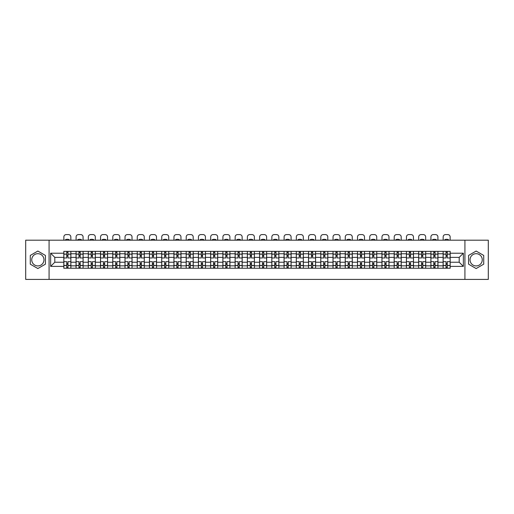 <?xml version="1.0" encoding="UTF-8"?>
<svg xmlns="http://www.w3.org/2000/svg" width="514" height="514" viewBox="0 0 514 514"><rect width="100%" height="100%" fill="white"/><g stroke="black" fill="none" stroke-linecap="round" stroke-linejoin="round"><path stroke-width="0.77" d="M37.856 265.924A6.117 6.117 0 0 1 31.739 259.801A6.117 6.117 0 0 1 37.856 253.685A6.117 6.117 0 0 1 43.973 259.801A6.117 6.117 0 0 1 37.856 265.924M476.144 265.924A6.117 6.117 0 0 1 470.027 259.801A6.117 6.117 0 0 1 476.144 253.685A6.117 6.117 0 0 1 482.26 259.801A6.117 6.117 0 0 1 476.144 265.924M464.926 279.41L488.3 279.41L488.3 240.199L25.7 240.199L25.7 279.41L464.926 279.41L464.926 240.199M76.053 268.237L76.053 253.762L70.881 253.762L70.881 268.237M70.881 253.762L70.881 251.372M76.053 253.762L76.053 251.372M83.114 251.372L83.114 268.237M88.292 268.237L88.292 251.372M95.347 251.372L95.347 268.237M100.526 268.237L100.526 251.372M107.587 251.372L107.587 268.237M112.759 268.237L112.759 251.372M119.82 251.372L119.82 268.237M124.998 268.237L124.998 251.372M132.053 251.372L132.053 268.237M137.232 268.237L137.232 251.372M144.293 251.372L144.293 268.237M149.465 268.237L149.465 251.372M156.526 251.372L156.526 268.237M161.704 268.237L161.704 251.372M168.765 251.372L168.765 268.237M173.938 268.237L173.938 251.372M180.999 251.372L180.999 268.237M186.177 268.237L186.177 251.372M193.232 251.372L193.232 268.237M198.41 268.237L198.41 251.372M205.471 251.372L205.471 268.237M210.644 268.237L210.644 251.372M217.705 251.372L217.705 268.237M222.883 268.237L222.883 251.372M229.938 251.372L229.938 268.237M235.116 268.237L235.116 251.372M242.178 251.372L242.178 268.237M247.35 268.237L247.35 251.372M254.411 251.372L254.411 268.237M259.589 268.237L259.589 251.372M266.65 251.372L266.65 268.237M271.822 268.237L271.822 251.372M278.884 251.372L278.884 268.237M284.062 268.237L284.062 251.372M291.117 251.372L291.117 268.237M296.295 268.237L296.295 251.372M303.356 251.372L303.356 268.237M308.528 268.237L308.528 251.372M315.59 251.372L315.59 268.237M320.768 268.237L320.768 251.372M327.823 251.372L327.823 268.237M333.001 268.237L333.001 251.372M340.062 251.372L340.062 268.237M345.235 268.237L345.235 251.372M352.296 251.372L352.296 268.237M357.474 268.237L357.474 251.372M364.535 251.372L364.535 268.237M369.707 268.237L369.707 251.372M376.768 251.372L376.768 268.237M381.947 268.237L381.947 251.372M389.002 251.372L389.002 268.237M394.18 268.237L394.18 251.372M401.241 251.372L401.241 268.237M406.413 268.237L406.413 251.372M413.474 251.372L413.474 268.237M418.653 268.237L418.653 251.372M425.708 251.372L425.708 268.237M430.886 268.237L430.886 251.372M437.947 251.372L437.947 268.237M443.119 268.237L443.119 251.372M443.119 262.236L437.947 262.236M430.886 262.236L425.708 262.236M418.653 262.236L413.474 262.236M406.413 262.236L401.241 262.236M394.18 262.236L389.002 262.236M381.947 262.236L376.768 262.236M369.707 262.236L364.535 262.236M357.474 262.236L352.296 262.236M345.235 262.236L340.062 262.236M333.001 262.236L327.823 262.236M320.768 262.236L315.59 262.236M308.528 262.236L303.356 262.236M296.295 262.236L291.117 262.236M284.062 262.236L278.884 262.236M271.822 262.236L266.65 262.236M259.589 262.236L254.411 262.236M247.35 262.236L242.178 262.236M235.116 262.236L229.938 262.236M222.883 262.236L217.705 262.236M210.644 262.236L205.471 262.236M198.41 262.236L193.232 262.236M186.177 262.236L180.999 262.236M173.938 262.236L168.765 262.236M161.704 262.236L156.526 262.236M149.465 262.236L144.293 262.236M137.232 262.236L132.053 262.236M124.998 262.236L119.82 262.236M112.759 262.236L107.587 262.236M100.526 262.236L95.347 262.236M88.292 262.236L83.114 262.236M76.053 262.236L70.881 262.236M443.119 257.373L437.947 257.373M430.886 257.373L425.708 257.373M418.653 257.373L413.474 257.373M406.413 257.373L401.241 257.373M394.18 257.373L389.002 257.373M381.947 257.373L376.768 257.373M369.707 257.373L364.535 257.373M357.474 257.373L352.296 257.373M345.235 257.373L340.062 257.373M333.001 257.373L327.823 257.373M320.768 257.373L315.59 257.373M308.528 257.373L303.356 257.373M296.295 257.373L291.117 257.373M284.062 257.373L278.884 257.373M271.822 257.373L266.65 257.373M259.589 257.373L254.411 257.373M247.35 257.373L242.178 257.373M235.116 257.373L229.938 257.373M222.883 257.373L217.705 257.373M210.644 257.373L205.471 257.373M198.41 257.373L193.232 257.373M186.177 257.373L180.999 257.373M173.938 257.373L168.765 257.373M161.704 257.373L156.526 257.373M149.465 257.373L144.293 257.373M137.232 257.373L132.053 257.373M124.998 257.373L119.82 257.373M112.759 257.373L107.587 257.373M100.526 257.373L95.347 257.373M88.292 257.373L83.114 257.373M76.053 257.373L70.881 257.373M54.799 262.236L63.82 262.236L63.82 257.373L54.799 257.373L54.799 262.236L50.642 266.393L50.642 253.216L63.82 253.216L63.82 257.373M450.18 257.373L450.18 262.236L459.201 262.236L459.201 257.373L450.18 257.373L450.18 251.372L63.82 251.372L63.82 253.216M450.18 253.216L463.358 253.216L463.358 266.393L450.18 266.393L450.18 262.236M63.82 262.236L63.82 268.237L450.18 268.237L450.18 266.393M63.82 266.393L50.642 266.393M49.074 279.41L49.074 240.199M45.425 255.432L37.856 251.063L30.287 255.432L30.287 264.177L37.856 268.546L45.425 264.177L45.425 255.432M483.713 255.432L476.144 251.063L468.575 255.432L468.575 264.177L476.144 268.546L483.713 264.177L483.713 255.432M67.976 267.062L66.724 267.062M66.724 252.547L67.976 252.547M80.21 267.062L78.957 267.062M78.957 252.547L80.21 252.547M92.449 267.062L91.19 267.062M91.19 252.547L92.449 252.547M104.683 267.062L103.43 267.062M103.43 252.547L104.683 252.547M116.916 267.062L115.663 267.062M115.663 252.547L116.916 252.547M129.155 267.062L127.896 267.062M127.896 252.547L129.155 252.547M141.389 267.062L140.136 267.062M140.136 252.547L141.389 252.547M153.622 267.062L152.369 267.062M152.369 252.547L153.622 252.547M165.861 267.062L164.608 267.062M164.608 252.547L165.861 252.547M178.095 267.062L176.842 267.062M176.842 252.547L178.095 252.547M190.334 267.062L189.075 267.062M189.075 252.547L190.334 252.547M202.567 267.062L201.315 267.062M201.315 252.547L202.567 252.547M214.801 267.062L213.548 267.062M213.548 252.547L214.801 252.547M227.04 267.062L225.781 267.062M225.781 252.547L227.04 252.547M239.273 267.062L238.021 267.062M238.021 252.547L239.273 252.547M251.507 267.062L250.254 267.062M250.254 252.547L251.507 252.547M263.746 267.062L262.493 267.062M262.493 252.547L263.746 252.547M275.979 267.062L274.727 267.062M274.727 252.547L275.979 252.547M288.219 267.062L286.96 267.062M286.96 252.547L288.219 252.547M300.452 267.062L299.199 267.062M299.199 252.547L300.452 252.547M312.685 267.062L311.433 267.062M311.433 252.547L312.685 252.547M324.925 267.062L323.666 267.062M323.666 252.547L324.925 252.547M337.158 267.062L335.905 267.062M335.905 252.547L337.158 252.547M349.391 267.062L348.139 267.062M348.139 252.547L349.391 252.547M361.631 267.062L360.378 267.062M360.378 252.547L361.631 252.547M373.864 267.062L372.611 267.062M372.611 252.547L373.864 252.547M386.104 267.062L384.845 267.062M384.845 252.547L386.104 252.547M398.337 267.062L397.084 267.062M397.084 252.547L398.337 252.547M410.57 267.062L409.317 267.062M409.317 252.547L410.57 252.547M422.81 267.062L421.551 267.062M421.551 252.547L422.81 252.547M435.043 267.062L433.79 267.062M433.79 252.547L435.043 252.547M447.276 267.062L446.024 267.062M446.024 252.547L447.276 252.547M50.642 253.216L54.799 257.373M459.201 262.236L463.358 266.393M459.201 257.373L463.358 253.216M70.836 268.237L70.836 257.964L67.976 257.964L67.976 251.372M66.724 251.372L66.724 257.964L63.858 257.964L63.858 251.372M70.836 257.964L70.836 251.372M63.858 268.237L63.858 261.645L66.724 261.645L66.724 268.237M67.976 268.237L67.976 261.645L70.836 261.645M66.724 256.235L67.976 256.235M63.858 261.645L63.858 257.964M67.976 263.374L66.724 263.374M67.976 267.216L66.724 267.216M66.724 264.395L67.976 264.395M67.976 255.214L66.724 255.214M66.724 252.393L67.976 252.393M70.836 240.199L70.836 236.941A2.352 2.352 0 0 0 68.484 234.59L66.21 234.59A2.352 2.352 0 0 0 63.858 236.941L63.858 240.199M65.541 240.199L65.541 239.64A4.864 4.864 0 0 1 69.152 239.64L69.152 240.199M83.075 268.237L83.075 257.964L80.21 257.964L80.21 251.372M78.957 251.372L78.957 257.964L76.091 257.964L76.091 251.372M83.075 257.964L83.075 251.372M76.091 268.237L76.091 261.645L78.957 261.645L78.957 268.237M80.21 268.237L80.21 261.645L83.075 261.645M78.957 256.235L80.21 256.235M76.091 261.645L76.091 257.964M80.21 263.374L78.957 263.374M80.21 267.216L78.957 267.216M78.957 264.395L80.21 264.395M80.21 255.214L78.957 255.214M78.957 252.393L80.21 252.393M83.075 240.199L83.075 236.941A2.352 2.352 -3.9 0 0 80.724 234.59L78.449 234.59A2.352 2.352 -3.9 0 0 76.091 236.941L76.091 240.199M77.781 240.199L77.781 239.64A4.864 4.864 -3.9 0 1 81.385 239.64L81.385 240.199M95.308 268.237L95.308 257.964L92.449 257.964L92.449 251.372M91.19 251.372L91.19 257.964L88.331 257.964L88.331 251.372M95.308 257.964L95.308 251.372M88.331 268.237L88.331 261.645L91.19 261.645L91.19 268.237M92.449 268.237L92.449 261.645L95.308 261.645M91.19 256.235L92.449 256.235M88.331 261.645L88.331 257.964M92.449 263.374L91.19 263.374M92.449 267.216L91.19 267.216M91.19 264.395L92.449 264.395M92.449 255.214L91.19 255.214M91.19 252.393L92.449 252.393M95.308 240.199L95.308 236.941A2.352 2.352 -3.9 0 0 92.957 234.59L90.682 234.59A2.352 2.352 -3.9 0 0 88.331 236.941L88.331 240.199M90.014 240.199L90.014 239.64A4.864 4.864 -3.9 0 1 93.625 239.64L93.625 240.199M107.548 268.237L107.548 257.964L104.683 257.964L104.683 251.372M103.43 251.372L103.43 257.964L100.564 257.964L100.564 251.372M107.548 257.964L107.548 251.372M100.564 268.237L100.564 261.645L103.43 261.645L103.43 268.237M104.683 268.237L104.683 261.645L107.548 261.645M103.43 256.235L104.683 256.235M100.564 261.645L100.564 257.964M104.683 263.374L103.43 263.374M104.683 267.216L103.43 267.216M103.43 264.395L104.683 264.395M104.683 255.214L103.43 255.214M103.43 252.393L104.683 252.393M107.548 240.199L107.548 236.941A2.352 2.352 -3.9 0 0 105.19 234.59L102.916 234.59A2.352 2.352 -3.9 0 0 100.564 236.941L100.564 240.199M102.254 240.199L102.254 239.64A4.864 4.864 -3.9 0 1 105.858 239.64L105.858 240.199M119.781 268.237L119.781 257.964L116.916 257.964L116.916 251.372M115.663 251.372L115.663 257.964L112.797 257.964L112.797 251.372M119.781 257.964L119.781 251.372M112.797 268.237L112.797 261.645L115.663 261.645L115.663 268.237M116.916 268.237L116.916 261.645L119.781 261.645M115.663 256.235L116.916 256.235M112.797 261.645L112.797 257.964M116.916 263.374L115.663 263.374M116.916 267.216L115.663 267.216M115.663 264.395L116.916 264.395M116.916 255.214L115.663 255.214M115.663 252.393L116.916 252.393M119.781 240.199L119.781 236.941A2.352 2.352 -3.9 0 0 117.43 234.59L115.155 234.59A2.352 2.352 -3.9 0 0 112.797 236.941L112.797 240.199M114.487 240.199L114.487 239.64A4.864 4.864 -3.9 0 1 118.091 239.64L118.091 240.199M132.014 268.237L132.014 257.964L129.155 257.964L129.155 251.372M127.896 251.372L127.896 257.964L125.037 257.964L125.037 251.372M132.014 257.964L132.014 251.372M125.037 268.237L125.037 261.645L127.896 261.645L127.896 268.237M129.155 268.237L129.155 261.645L132.014 261.645M127.896 256.235L129.155 256.235M125.037 261.645L125.037 257.964M129.155 263.374L127.896 263.374M129.155 267.216L127.896 267.216M127.896 264.395L129.155 264.395M129.155 255.214L127.896 255.214M127.896 252.393L129.155 252.393M132.014 240.199L132.014 236.941A2.352 2.352 -3.9 0 0 129.663 234.59L127.388 234.59A2.352 2.352 -3.9 0 0 125.037 236.941L125.037 240.199M126.72 240.199L126.72 239.64A4.864 4.864 -3.9 0 1 130.331 239.64L130.331 240.199M144.254 268.237L144.254 257.964L141.389 257.964L141.389 251.372M140.136 251.372L140.136 257.964L137.27 257.964L137.27 251.372M144.254 257.964L144.254 251.372M137.27 268.237L137.27 261.645L140.136 261.645L140.136 268.237M141.389 268.237L141.389 261.645L144.254 261.645M140.136 256.235L141.389 256.235M137.27 261.645L137.27 257.964M141.389 263.374L140.136 263.374M141.389 267.216L140.136 267.216M140.136 264.395L141.389 264.395M141.389 255.214L140.136 255.214M140.136 252.393L141.389 252.393M144.254 240.199L144.254 236.941A2.352 2.352 -3.9 0 0 141.896 234.59L139.622 234.59A2.352 2.352 -3.9 0 0 137.27 236.941L137.27 240.199M138.96 240.199L138.96 239.64A4.864 4.864 -3.9 0 1 142.564 239.64L142.564 240.199M156.487 268.237L156.487 257.964L153.622 257.964L153.622 251.372M152.369 251.372L152.369 257.964L149.51 257.964L149.51 251.372M156.487 257.964L156.487 251.372M149.51 268.237L149.51 261.645L152.369 261.645L152.369 268.237M153.622 268.237L153.622 261.645L156.487 261.645M152.369 256.235L153.622 256.235M149.51 261.645L149.51 257.964M153.622 263.374L152.369 263.374M153.622 267.216L152.369 267.216M152.369 264.395L153.622 264.395M153.622 255.214L152.369 255.214M152.369 252.393L153.622 252.393M156.487 240.199L156.487 236.941A2.352 2.352 -3.9 0 0 154.136 234.59L151.861 234.59A2.352 2.352 -3.9 0 0 149.51 236.941L149.51 240.199M151.193 240.199L151.193 239.64A4.864 4.864 -3.9 0 1 154.804 239.64L154.804 240.199M168.721 268.237L168.721 257.964L165.861 257.964L165.861 251.372M164.608 251.372L164.608 257.964L161.743 257.964L161.743 251.372M168.721 257.964L168.721 251.372M161.743 268.237L161.743 261.645L164.608 261.645L164.608 268.237M165.861 268.237L165.861 261.645L168.721 261.645M164.608 256.235L165.861 256.235M161.743 261.645L161.743 257.964M165.861 263.374L164.608 263.374M165.861 267.216L164.608 267.216M164.608 264.395L165.861 264.395M165.861 255.214L164.608 255.214M164.608 252.393L165.861 252.393M168.721 240.199L168.721 236.941A2.352 2.352 -3.9 0 0 166.369 234.59L164.094 234.59A2.352 2.352 -3.9 0 0 161.743 236.941L161.743 240.199M163.426 240.199L163.426 239.64A4.864 4.864 -3.9 0 1 167.037 239.64L167.037 240.199M180.96 268.237L180.96 257.964L178.095 257.964L178.095 251.372M176.842 251.372L176.842 257.964L173.976 257.964L173.976 251.372M180.96 257.964L180.96 251.372M173.976 268.237L173.976 261.645L176.842 261.645L176.842 268.237M178.095 268.237L178.095 261.645L180.96 261.645M176.842 256.235L178.095 256.235M173.976 261.645L173.976 257.964M178.095 263.374L176.842 263.374M178.095 267.216L176.842 267.216M176.842 264.395L178.095 264.395M178.095 255.214L176.842 255.214M176.842 252.393L178.095 252.393M180.96 240.199L180.96 236.941A2.352 2.352 -3.9 0 0 178.609 234.59L176.334 234.59A2.352 2.352 -3.9 0 0 173.976 236.941L173.976 240.199M175.666 240.199L175.666 239.64A4.864 4.864 -3.9 0 1 179.27 239.64L179.27 240.199M193.193 268.237L193.193 257.964L190.334 257.964L190.334 251.372M189.075 251.372L189.075 257.964L186.216 257.964L186.216 251.372M193.193 257.964L193.193 251.372M186.216 268.237L186.216 261.645L189.075 261.645L189.075 268.237M190.334 268.237L190.334 261.645L193.193 261.645M189.075 256.235L190.334 256.235M186.216 261.645L186.216 257.964M190.334 263.374L189.075 263.374M190.334 267.216L189.075 267.216M189.075 264.395L190.334 264.395M190.334 255.214L189.075 255.214M189.075 252.393L190.334 252.393M193.193 240.199L193.193 236.941A2.352 2.352 -3.9 0 0 190.842 234.59L188.567 234.59A2.352 2.352 -3.9 0 0 186.216 236.941L186.216 240.199M187.899 240.199L187.899 239.64A4.864 4.864 -3.9 0 1 191.51 239.64L191.51 240.199M205.433 268.237L205.433 257.964L202.567 257.964L202.567 251.372M201.315 251.372L201.315 257.964L198.449 257.964L198.449 251.372M205.433 257.964L205.433 251.372M198.449 268.237L198.449 261.645L201.315 261.645L201.315 268.237M202.567 268.237L202.567 261.645L205.433 261.645M201.315 256.235L202.567 256.235M198.449 261.645L198.449 257.964M202.567 263.374L201.315 263.374M202.567 267.216L201.315 267.216M201.315 264.395L202.567 264.395M202.567 255.214L201.315 255.214M201.315 252.393L202.567 252.393M205.433 240.199L205.433 236.941A2.352 2.352 -3.9 0 0 203.075 234.59L200.801 234.59A2.352 2.352 -3.9 0 0 198.449 236.941L198.449 240.199M200.139 240.199L200.139 239.64A4.864 4.864 -3.9 0 1 203.743 239.64L203.743 240.199M217.666 268.237L217.666 257.964L214.801 257.964L214.801 251.372M213.548 251.372L213.548 257.964L210.682 257.964L210.682 251.372M217.666 257.964L217.666 251.372M210.682 268.237L210.682 261.645L213.548 261.645L213.548 268.237M214.801 268.237L214.801 261.645L217.666 261.645M213.548 256.235L214.801 256.235M210.682 261.645L210.682 257.964M214.801 263.374L213.548 263.374M214.801 267.216L213.548 267.216M213.548 264.395L214.801 264.395M214.801 255.214L213.548 255.214M213.548 252.393L214.801 252.393M217.666 240.199L217.666 236.941A2.352 2.352 -3.9 0 0 215.315 234.59L213.04 234.59A2.352 2.352 -3.9 0 0 210.682 236.941L210.682 240.199M212.372 240.199L212.372 239.64A4.864 4.864 -3.9 0 1 215.976 239.64L215.976 240.199M229.899 268.237L229.899 257.964L227.04 257.964L227.04 251.372M225.781 251.372L225.781 257.964L222.922 257.964L222.922 251.372M229.899 257.964L229.899 251.372M222.922 268.237L222.922 261.645L225.781 261.645L225.781 268.237M227.04 268.237L227.04 261.645L229.899 261.645M225.781 256.235L227.04 256.235M222.922 261.645L222.922 257.964M227.04 263.374L225.781 263.374M227.04 267.216L225.781 267.216M225.781 264.395L227.04 264.395M227.04 255.214L225.781 255.214M225.781 252.393L227.04 252.393M229.899 240.199L229.899 236.941A2.352 2.352 -3.9 0 0 227.548 234.59L225.273 234.59A2.352 2.352 -3.9 0 0 222.922 236.941L222.922 240.199M224.605 240.199L224.605 239.64A4.864 4.864 -3.9 0 1 228.216 239.64L228.216 240.199M242.139 268.237L242.139 257.964L239.273 257.964L239.273 251.372M238.021 251.372L238.021 257.964L235.155 257.964L235.155 251.372M242.139 257.964L242.139 251.372M235.155 268.237L235.155 261.645L238.021 261.645L238.021 268.237M239.273 268.237L239.273 261.645L242.139 261.645M238.021 256.235L239.273 256.235M235.155 261.645L235.155 257.964M239.273 263.374L238.021 263.374M239.273 267.216L238.021 267.216M238.021 264.395L239.273 264.395M239.273 255.214L238.021 255.214M238.021 252.393L239.273 252.393M242.139 240.199L242.139 236.941A2.352 2.352 -3.9 0 0 239.781 234.59L237.507 234.59A2.352 2.352 -3.9 0 0 235.155 236.941L235.155 240.199M236.845 240.199L236.845 239.64A4.864 4.864 -3.9 0 1 240.449 239.64L240.449 240.199M254.372 268.237L254.372 257.964L251.507 257.964L251.507 251.372M250.254 251.372L250.254 257.964L247.395 257.964L247.395 251.372M254.372 257.964L254.372 251.372M247.395 268.237L247.395 261.645L250.254 261.645L250.254 268.237M251.507 268.237L251.507 261.645L254.372 261.645M250.254 256.235L251.507 256.235M247.395 261.645L247.395 257.964M251.507 263.374L250.254 263.374M251.507 267.216L250.254 267.216M250.254 264.395L251.507 264.395M251.507 255.214L250.254 255.214M250.254 252.393L251.507 252.393M254.372 240.199L254.372 236.941A2.352 2.352 -3.9 0 0 252.021 234.59L249.746 234.59A2.352 2.352 -3.9 0 0 247.395 236.941L247.395 240.199M249.078 240.199L249.078 239.64A4.864 4.864 -3.9 0 1 252.689 239.64L252.689 240.199M266.605 268.237L266.605 257.964L263.746 257.964L263.746 251.372M262.493 251.372L262.493 257.964L259.628 257.964L259.628 251.372M266.605 257.964L266.605 251.372M259.628 268.237L259.628 261.645L262.493 261.645L262.493 268.237M263.746 268.237L263.746 261.645L266.605 261.645M262.493 256.235L263.746 256.235M259.628 261.645L259.628 257.964M263.746 263.374L262.493 263.374M263.746 267.216L262.493 267.216M262.493 264.395L263.746 264.395M263.746 255.214L262.493 255.214M262.493 252.393L263.746 252.393M266.605 240.199L266.605 236.941A2.352 2.352 -3.9 0 0 264.254 234.59L261.979 234.59A2.352 2.352 -3.9 0 0 259.628 236.941L259.628 240.199M261.311 240.199L261.311 239.64A4.864 4.864 -3.9 0 1 264.922 239.64L264.922 240.199M278.845 268.237L278.845 257.964L275.979 257.964L275.979 251.372M274.727 251.372L274.727 257.964L271.861 257.964L271.861 251.372M278.845 257.964L278.845 251.372M271.861 268.237L271.861 261.645L274.727 261.645L274.727 268.237M275.979 268.237L275.979 261.645L278.845 261.645M274.727 256.235L275.979 256.235M271.861 261.645L271.861 257.964M275.979 263.374L274.727 263.374M275.979 267.216L274.727 267.216M274.727 264.395L275.979 264.395M275.979 255.214L274.727 255.214M274.727 252.393L275.979 252.393M278.845 240.199L278.845 236.941A2.352 2.352 -3.9 0 0 276.493 234.59L274.219 234.59A2.352 2.352 -3.9 0 0 271.861 236.941L271.861 240.199M273.551 240.199L273.551 239.64A4.864 4.864 -3.9 0 1 277.155 239.64L277.155 240.199M291.078 268.237L291.078 257.964L288.219 257.964L288.219 251.372M286.96 251.372L286.96 257.964L284.101 257.964L284.101 251.372M291.078 257.964L291.078 251.372M284.101 268.237L284.101 261.645L286.96 261.645L286.96 268.237M288.219 268.237L288.219 261.645L291.078 261.645M286.96 256.235L288.219 256.235M284.101 261.645L284.101 257.964M288.219 263.374L286.96 263.374M288.219 267.216L286.96 267.216M286.96 264.395L288.219 264.395M288.219 255.214L286.96 255.214M286.96 252.393L288.219 252.393M291.078 240.199L291.078 236.941A2.352 2.352 -3.9 0 0 288.727 234.59L286.452 234.59A2.352 2.352 -3.9 0 0 284.101 236.941L284.101 240.199M285.784 240.199L285.784 239.64A4.864 4.864 -3.9 0 1 289.395 239.64L289.395 240.199M303.318 268.237L303.318 257.964L300.452 257.964L300.452 251.372M299.199 251.372L299.199 257.964L296.334 257.964L296.334 251.372M303.318 257.964L303.318 251.372M296.334 268.237L296.334 261.645L299.199 261.645L299.199 268.237M300.452 268.237L300.452 261.645L303.318 261.645M299.199 256.235L300.452 256.235M296.334 261.645L296.334 257.964M300.452 263.374L299.199 263.374M300.452 267.216L299.199 267.216M299.199 264.395L300.452 264.395M300.452 255.214L299.199 255.214M299.199 252.393L300.452 252.393M303.318 240.199L303.318 236.941A2.352 2.352 -3.9 0 0 300.96 234.59L298.685 234.59A2.352 2.352 -3.9 0 0 296.334 236.941L296.334 240.199M298.024 240.199L298.024 239.64A4.864 4.864 -3.9 0 1 301.628 239.64L301.628 240.199M315.551 268.237L315.551 257.964L312.685 257.964L312.685 251.372M311.433 251.372L311.433 257.964L308.567 257.964L308.567 251.372M315.551 257.964L315.551 251.372M308.567 268.237L308.567 261.645L311.433 261.645L311.433 268.237M312.685 268.237L312.685 261.645L315.551 261.645M311.433 256.235L312.685 256.235M308.567 261.645L308.567 257.964M312.685 263.374L311.433 263.374M312.685 267.216L311.433 267.216M311.433 264.395L312.685 264.395M312.685 255.214L311.433 255.214M311.433 252.393L312.685 252.393M315.551 240.199L315.551 236.941A2.352 2.352 -3.9 0 0 313.199 234.59L310.925 234.59A2.352 2.352 -3.9 0 0 308.567 236.941L308.567 240.199M310.257 240.199L310.257 239.64A4.864 4.864 -3.9 0 1 313.861 239.64L313.861 240.199M327.784 268.237L327.784 257.964L324.925 257.964L324.925 251.372M323.666 251.372L323.666 257.964L320.807 257.964L320.807 251.372M327.784 257.964L327.784 251.372M320.807 268.237L320.807 261.645L323.666 261.645L323.666 268.237M324.925 268.237L324.925 261.645L327.784 261.645M323.666 256.235L324.925 256.235M320.807 261.645L320.807 257.964M324.925 263.374L323.666 263.374M324.925 267.216L323.666 267.216M323.666 264.395L324.925 264.395M324.925 255.214L323.666 255.214M323.666 252.393L324.925 252.393M327.784 240.199L327.784 236.941A2.352 2.352 -3.9 0 0 325.433 234.59L323.158 234.59A2.352 2.352 -3.9 0 0 320.807 236.941L320.807 240.199M322.49 240.199L322.49 239.64A4.864 4.864 -3.9 0 1 326.101 239.64L326.101 240.199M340.024 268.237L340.024 257.964L337.158 257.964L337.158 251.372M335.905 251.372L335.905 257.964L333.04 257.964L333.04 251.372M340.024 257.964L340.024 251.372M333.04 268.237L333.04 261.645L335.905 261.645L335.905 268.237M337.158 268.237L337.158 261.645L340.024 261.645M335.905 256.235L337.158 256.235M333.04 261.645L333.04 257.964M337.158 263.374L335.905 263.374M337.158 267.216L335.905 267.216M335.905 264.395L337.158 264.395M337.158 255.214L335.905 255.214M335.905 252.393L337.158 252.393M340.024 240.199L340.024 236.941A2.352 2.352 -3.9 0 0 337.666 234.59L335.391 234.59A2.352 2.352 -3.9 0 0 333.04 236.941L333.04 240.199M334.73 240.199L334.73 239.64A4.864 4.864 -3.9 0 1 338.334 239.64L338.334 240.199M352.257 268.237L352.257 257.964L349.391 257.964L349.391 251.372M348.139 251.372L348.139 257.964L345.279 257.964L345.279 251.372M352.257 257.964L352.257 251.372M345.279 268.237L345.279 261.645L348.139 261.645L348.139 268.237M349.391 268.237L349.391 261.645L352.257 261.645M348.139 256.235L349.391 256.235M345.279 261.645L345.279 257.964M349.391 263.374L348.139 263.374M349.391 267.216L348.139 267.216M348.139 264.395L349.391 264.395M349.391 255.214L348.139 255.214M348.139 252.393L349.391 252.393M352.257 240.199L352.257 236.941A2.352 2.352 -3.9 0 0 349.906 234.59L347.631 234.59A2.352 2.352 -3.9 0 0 345.279 236.941L345.279 240.199M346.963 240.199L346.963 239.64A4.864 4.864 -3.9 0 1 350.574 239.64L350.574 240.199M364.49 268.237L364.49 257.964L361.631 257.964L361.631 251.372M360.378 251.372L360.378 257.964L357.513 257.964L357.513 251.372M364.49 257.964L364.49 251.372M357.513 268.237L357.513 261.645L360.378 261.645L360.378 268.237M361.631 268.237L361.631 261.645L364.49 261.645M360.378 256.235L361.631 256.235M357.513 261.645L357.513 257.964M361.631 263.374L360.378 263.374M361.631 267.216L360.378 267.216M360.378 264.395L361.631 264.395M361.631 255.214L360.378 255.214M360.378 252.393L361.631 252.393M364.49 240.199L364.49 236.941A2.352 2.352 -3.9 0 0 362.139 234.59L359.864 234.59A2.352 2.352 -3.9 0 0 357.513 236.941L357.513 240.199M359.196 240.199L359.196 239.64A4.864 4.864 -3.9 0 1 362.807 239.64L362.807 240.199M376.73 268.237L376.73 257.964L373.864 257.964L373.864 251.372M372.611 251.372L372.611 257.964L369.746 257.964L369.746 251.372M376.73 257.964L376.73 251.372M369.746 268.237L369.746 261.645L372.611 261.645L372.611 268.237M373.864 268.237L373.864 261.645L376.73 261.645M372.611 256.235L373.864 256.235M369.746 261.645L369.746 257.964M373.864 263.374L372.611 263.374M373.864 267.216L372.611 267.216M372.611 264.395L373.864 264.395M373.864 255.214L372.611 255.214M372.611 252.393L373.864 252.393M376.73 240.199L376.73 236.941A2.352 2.352 -3.9 0 0 374.378 234.59L372.104 234.59A2.352 2.352 -3.9 0 0 369.746 236.941L369.746 240.199M371.436 240.199L371.436 239.64A4.864 4.864 -3.9 0 1 375.04 239.64L375.04 240.199M388.963 268.237L388.963 257.964L386.104 257.964L386.104 251.372M384.845 251.372L384.845 257.964L381.986 257.964L381.986 251.372M388.963 257.964L388.963 251.372M381.986 268.237L381.986 261.645L384.845 261.645L384.845 268.237M386.104 268.237L386.104 261.645L388.963 261.645M384.845 256.235L386.104 256.235M381.986 261.645L381.986 257.964M386.104 263.374L384.845 263.374M386.104 267.216L384.845 267.216M384.845 264.395L386.104 264.395M386.104 255.214L384.845 255.214M384.845 252.393L386.104 252.393M388.963 240.199L388.963 236.941A2.352 2.352 -3.9 0 0 386.612 234.59L384.337 234.59A2.352 2.352 -3.9 0 0 381.986 236.941L381.986 240.199M383.669 240.199L383.669 239.64A4.864 4.864 -3.9 0 1 387.28 239.64L387.28 240.199M401.203 268.237L401.203 257.964L398.337 257.964L398.337 251.372M397.084 251.372L397.084 257.964L394.219 257.964L394.219 251.372M401.203 257.964L401.203 251.372M394.219 268.237L394.219 261.645L397.084 261.645L397.084 268.237M398.337 268.237L398.337 261.645L401.203 261.645M397.084 256.235L398.337 256.235M394.219 261.645L394.219 257.964M398.337 263.374L397.084 263.374M398.337 267.216L397.084 267.216M397.084 264.395L398.337 264.395M398.337 255.214L397.084 255.214M397.084 252.393L398.337 252.393M401.203 240.199L401.203 236.941A2.352 2.352 -3.9 0 0 398.845 234.59L396.57 234.59A2.352 2.352 -3.9 0 0 394.219 236.941L394.219 240.199M395.909 240.199L395.909 239.64A4.864 4.864 -3.9 0 1 399.513 239.64L399.513 240.199M413.436 268.237L413.436 257.964L410.57 257.964L410.57 251.372M409.317 251.372L409.317 257.964L406.452 257.964L406.452 251.372M413.436 257.964L413.436 251.372M406.452 268.237L406.452 261.645L409.317 261.645L409.317 268.237M410.57 268.237L410.57 261.645L413.436 261.645M409.317 256.235L410.57 256.235M406.452 261.645L406.452 257.964M410.57 263.374L409.317 263.374M410.57 267.216L409.317 267.216M409.317 264.395L410.57 264.395M410.57 255.214L409.317 255.214M409.317 252.393L410.57 252.393M413.436 240.199L413.436 236.941A2.352 2.352 -3.9 0 0 411.084 234.59L408.81 234.59A2.352 2.352 -3.9 0 0 406.452 236.941L406.452 240.199M408.142 240.199L408.142 239.64A4.864 4.864 -3.9 0 1 411.746 239.64L411.746 240.199M425.669 268.237L425.669 257.964L422.81 257.964L422.81 251.372M421.551 251.372L421.551 257.964L418.692 257.964L418.692 251.372M425.669 257.964L425.669 251.372M418.692 268.237L418.692 261.645L421.551 261.645L421.551 268.237M422.81 268.237L422.81 261.645L425.669 261.645M421.551 256.235L422.81 256.235M418.692 261.645L418.692 257.964M422.81 263.374L421.551 263.374M422.81 267.216L421.551 267.216M421.551 264.395L422.81 264.395M422.81 255.214L421.551 255.214M421.551 252.393L422.81 252.393M425.669 240.199L425.669 236.941A2.352 2.352 -3.9 0 0 423.318 234.59L421.043 234.59A2.352 2.352 -3.9 0 0 418.692 236.941L418.692 240.199M420.375 240.199L420.375 239.64A4.864 4.864 -3.9 0 1 423.986 239.64L423.986 240.199M437.909 268.237L437.909 257.964L435.043 257.964L435.043 251.372M433.79 251.372L433.79 257.964L430.925 257.964L430.925 251.372M437.909 257.964L437.909 251.372M430.925 268.237L430.925 261.645L433.79 261.645L433.79 268.237M435.043 268.237L435.043 261.645L437.909 261.645M433.79 256.235L435.043 256.235M430.925 261.645L430.925 257.964M435.043 263.374L433.79 263.374M435.043 267.216L433.79 267.216M433.79 264.395L435.043 264.395M435.043 255.214L433.79 255.214M433.79 252.393L435.043 252.393M437.909 240.199L437.909 236.941A2.352 2.352 -3.9 0 0 435.551 234.59L433.276 234.59A2.352 2.352 -3.9 0 0 430.925 236.941L430.925 240.199M432.615 240.199L432.615 239.64A4.864 4.864 -3.9 0 1 436.219 239.64L436.219 240.199M450.142 268.237L450.142 257.964L447.276 257.964L447.276 251.372M446.024 251.372L446.024 257.964L443.164 257.964L443.164 251.372M450.142 257.964L450.142 251.372M443.164 268.237L443.164 261.645L446.024 261.645L446.024 268.237M447.276 268.237L447.276 261.645L450.142 261.645M446.024 256.235L447.276 256.235M443.164 261.645L443.164 257.964M447.276 263.374L446.024 263.374M447.276 267.216L446.024 267.216M446.024 264.395L447.276 264.395M447.276 255.214L446.024 255.214M446.024 252.393L447.276 252.393M450.142 240.199L450.142 236.941A2.352 2.352 -3.9 0 0 447.79 234.59L445.516 234.59A2.352 2.352 -3.9 0 0 443.164 236.941L443.164 240.199M444.848 240.199L444.848 239.64A4.864 4.864 -3.9 0 1 448.459 239.64L448.459 240.199M430.886 253.762L425.708 253.762M418.653 253.762L413.474 253.762M406.413 253.762L401.241 253.762M394.18 253.762L389.002 253.762M381.947 253.762L376.768 253.762M369.707 253.762L364.535 253.762M357.474 253.762L352.296 253.762M345.235 253.762L340.062 253.762M333.001 253.762L327.823 253.762M320.768 253.762L315.59 253.762M308.528 253.762L303.356 253.762M296.295 253.762L291.117 253.762M284.062 253.762L278.884 253.762M271.822 253.762L266.65 253.762M259.589 253.762L254.411 253.762M247.35 253.762L242.178 253.762M235.116 253.762L229.938 253.762M222.883 253.762L217.705 253.762M210.644 253.762L205.471 253.762M198.41 253.762L193.232 253.762M186.177 253.762L180.999 253.762M173.938 253.762L168.765 253.762M161.704 253.762L156.526 253.762M149.465 253.762L144.293 253.762M137.232 253.762L132.053 253.762M124.998 253.762L119.82 253.762M112.759 253.762L107.587 253.762M100.526 253.762L95.347 253.762M88.292 253.762L83.114 253.762M443.119 253.762L437.947 253.762M430.886 265.841L425.708 265.841M418.653 265.841L413.474 265.841M406.413 265.841L401.241 265.841M394.18 265.841L389.002 265.841M381.947 265.841L376.768 265.841M369.707 265.841L364.535 265.841M357.474 265.841L352.296 265.841M345.235 265.841L340.062 265.841M333.001 265.841L327.823 265.841M320.768 265.841L315.59 265.841M308.528 265.841L303.356 265.841M296.295 265.841L291.117 265.841M284.062 265.841L278.884 265.841M271.822 265.841L266.65 265.841M259.589 265.841L254.411 265.841M247.35 265.841L242.178 265.841M235.116 265.841L229.938 265.841M222.883 265.841L217.705 265.841M210.644 265.841L205.471 265.841M198.41 265.841L193.232 265.841M186.177 265.841L180.999 265.841M173.938 265.841L168.765 265.841M161.704 265.841L156.526 265.841M149.465 265.841L144.293 265.841M137.232 265.841L132.053 265.841M124.998 265.841L119.82 265.841M112.759 265.841L107.587 265.841M100.526 265.841L95.347 265.841M88.292 265.841L83.114 265.841M76.053 265.841L70.881 265.841M443.119 265.841L437.947 265.841M70.836 254.077L67.976 254.077M66.724 254.077L63.858 254.077M66.724 254.186L63.858 254.186M66.724 265.423L63.858 265.423M66.724 265.532L63.858 265.532M70.836 265.532L67.976 265.532M70.836 254.186L67.976 254.186M70.836 265.423L67.976 265.423M83.075 254.077L80.21 254.077M78.957 254.077L76.091 254.077M78.957 254.186L76.091 254.186M78.957 265.423L76.091 265.423M78.957 265.532L76.091 265.532M83.075 265.532L80.21 265.532M83.075 254.186L80.21 254.186M83.075 265.423L80.21 265.423M95.308 254.077L92.449 254.077M91.19 254.077L88.331 254.077M91.19 254.186L88.331 254.186M91.19 265.423L88.331 265.423M91.19 265.532L88.331 265.532M95.308 265.532L92.449 265.532M95.308 254.186L92.449 254.186M95.308 265.423L92.449 265.423M107.548 254.077L104.683 254.077M103.43 254.077L100.564 254.077M103.43 254.186L100.564 254.186M103.43 265.423L100.564 265.423M103.43 265.532L100.564 265.532M107.548 265.532L104.683 265.532M107.548 254.186L104.683 254.186M107.548 265.423L104.683 265.423M119.781 254.077L116.916 254.077M115.663 254.077L112.797 254.077M115.663 254.186L112.797 254.186M115.663 265.423L112.797 265.423M115.663 265.532L112.797 265.532M119.781 265.532L116.916 265.532M119.781 254.186L116.916 254.186M119.781 265.423L116.916 265.423M132.014 254.077L129.155 254.077M127.896 254.077L125.037 254.077M127.896 254.186L125.037 254.186M127.896 265.423L125.037 265.423M127.896 265.532L125.037 265.532M132.014 265.532L129.155 265.532M132.014 254.186L129.155 254.186M132.014 265.423L129.155 265.423M144.254 254.077L141.389 254.077M140.136 254.077L137.27 254.077M140.136 254.186L137.27 254.186M140.136 265.423L137.27 265.423M140.136 265.532L137.27 265.532M144.254 265.532L141.389 265.532M144.254 254.186L141.389 254.186M144.254 265.423L141.389 265.423M156.487 254.077L153.622 254.077M152.369 254.077L149.51 254.077M152.369 254.186L149.51 254.186M152.369 265.423L149.51 265.423M152.369 265.532L149.51 265.532M156.487 265.532L153.622 265.532M156.487 254.186L153.622 254.186M156.487 265.423L153.622 265.423M168.721 254.077L165.861 254.077M164.608 254.077L161.743 254.077M164.608 254.186L161.743 254.186M164.608 265.423L161.743 265.423M164.608 265.532L161.743 265.532M168.721 265.532L165.861 265.532M168.721 254.186L165.861 254.186M168.721 265.423L165.861 265.423M180.96 254.077L178.095 254.077M176.842 254.077L173.976 254.077M176.842 254.186L173.976 254.186M176.842 265.423L173.976 265.423M176.842 265.532L173.976 265.532M180.96 265.532L178.095 265.532M180.96 254.186L178.095 254.186M180.96 265.423L178.095 265.423M193.193 254.077L190.334 254.077M189.075 254.077L186.216 254.077M189.075 254.186L186.216 254.186M189.075 265.423L186.216 265.423M189.075 265.532L186.216 265.532M193.193 265.532L190.334 265.532M193.193 254.186L190.334 254.186M193.193 265.423L190.334 265.423M205.433 254.077L202.567 254.077M201.315 254.077L198.449 254.077M201.315 254.186L198.449 254.186M201.315 265.423L198.449 265.423M201.315 265.532L198.449 265.532M205.433 265.532L202.567 265.532M205.433 254.186L202.567 254.186M205.433 265.423L202.567 265.423M217.666 254.077L214.801 254.077M213.548 254.077L210.682 254.077M213.548 254.186L210.682 254.186M213.548 265.423L210.682 265.423M213.548 265.532L210.682 265.532M217.666 265.532L214.801 265.532M217.666 254.186L214.801 254.186M217.666 265.423L214.801 265.423M229.899 254.077L227.04 254.077M225.781 254.077L222.922 254.077M225.781 254.186L222.922 254.186M225.781 265.423L222.922 265.423M225.781 265.532L222.922 265.532M229.899 265.532L227.04 265.532M229.899 254.186L227.04 254.186M229.899 265.423L227.04 265.423M242.139 254.077L239.273 254.077M238.021 254.077L235.155 254.077M238.021 254.186L235.155 254.186M238.021 265.423L235.155 265.423M238.021 265.532L235.155 265.532M242.139 265.532L239.273 265.532M242.139 254.186L239.273 254.186M242.139 265.423L239.273 265.423M254.372 254.077L251.507 254.077M250.254 254.077L247.395 254.077M250.254 254.186L247.395 254.186M250.254 265.423L247.395 265.423M250.254 265.532L247.395 265.532M254.372 265.532L251.507 265.532M254.372 254.186L251.507 254.186M254.372 265.423L251.507 265.423M266.605 254.077L263.746 254.077M262.493 254.077L259.628 254.077M262.493 254.186L259.628 254.186M262.493 265.423L259.628 265.423M262.493 265.532L259.628 265.532M266.605 265.532L263.746 265.532M266.605 254.186L263.746 254.186M266.605 265.423L263.746 265.423M278.845 254.077L275.979 254.077M274.727 254.077L271.861 254.077M274.727 254.186L271.861 254.186M274.727 265.423L271.861 265.423M274.727 265.532L271.861 265.532M278.845 265.532L275.979 265.532M278.845 254.186L275.979 254.186M278.845 265.423L275.979 265.423M291.078 254.077L288.219 254.077M286.96 254.077L284.101 254.077M286.96 254.186L284.101 254.186M286.96 265.423L284.101 265.423M286.96 265.532L284.101 265.532M291.078 265.532L288.219 265.532M291.078 254.186L288.219 254.186M291.078 265.423L288.219 265.423M303.318 254.077L300.452 254.077M299.199 254.077L296.334 254.077M299.199 254.186L296.334 254.186M299.199 265.423L296.334 265.423M299.199 265.532L296.334 265.532M303.318 265.532L300.452 265.532M303.318 254.186L300.452 254.186M303.318 265.423L300.452 265.423M315.551 254.077L312.685 254.077M311.433 254.077L308.567 254.077M311.433 254.186L308.567 254.186M311.433 265.423L308.567 265.423M311.433 265.532L308.567 265.532M315.551 265.532L312.685 265.532M315.551 254.186L312.685 254.186M315.551 265.423L312.685 265.423M327.784 254.077L324.925 254.077M323.666 254.077L320.807 254.077M323.666 254.186L320.807 254.186M323.666 265.423L320.807 265.423M323.666 265.532L320.807 265.532M327.784 265.532L324.925 265.532M327.784 254.186L324.925 254.186M327.784 265.423L324.925 265.423M340.024 254.077L337.158 254.077M335.905 254.077L333.04 254.077M335.905 254.186L333.04 254.186M335.905 265.423L333.04 265.423M335.905 265.532L333.04 265.532M340.024 265.532L337.158 265.532M340.024 254.186L337.158 254.186M340.024 265.423L337.158 265.423M352.257 254.077L349.391 254.077M348.139 254.077L345.279 254.077M348.139 254.186L345.279 254.186M348.139 265.423L345.279 265.423M348.139 265.532L345.279 265.532M352.257 265.532L349.391 265.532M352.257 254.186L349.391 254.186M352.257 265.423L349.391 265.423M364.49 254.077L361.631 254.077M360.378 254.077L357.513 254.077M360.378 254.186L357.513 254.186M360.378 265.423L357.513 265.423M360.378 265.532L357.513 265.532M364.49 265.532L361.631 265.532M364.49 254.186L361.631 254.186M364.49 265.423L361.631 265.423M376.73 254.077L373.864 254.077M372.611 254.077L369.746 254.077M372.611 254.186L369.746 254.186M372.611 265.423L369.746 265.423M372.611 265.532L369.746 265.532M376.73 265.532L373.864 265.532M376.73 254.186L373.864 254.186M376.73 265.423L373.864 265.423M388.963 254.077L386.104 254.077M384.845 254.077L381.986 254.077M384.845 254.186L381.986 254.186M384.845 265.423L381.986 265.423M384.845 265.532L381.986 265.532M388.963 265.532L386.104 265.532M388.963 254.186L386.104 254.186M388.963 265.423L386.104 265.423M401.203 254.077L398.337 254.077M397.084 254.077L394.219 254.077M397.084 254.186L394.219 254.186M397.084 265.423L394.219 265.423M397.084 265.532L394.219 265.532M401.203 265.532L398.337 265.532M401.203 254.186L398.337 254.186M401.203 265.423L398.337 265.423M413.436 254.077L410.57 254.077M409.317 254.077L406.452 254.077M409.317 254.186L406.452 254.186M409.317 265.423L406.452 265.423M409.317 265.532L406.452 265.532M413.436 265.532L410.57 265.532M413.436 254.186L410.57 254.186M413.436 265.423L410.57 265.423M425.669 254.077L422.81 254.077M421.551 254.077L418.692 254.077M421.551 254.186L418.692 254.186M421.551 265.423L418.692 265.423M421.551 265.532L418.692 265.532M425.669 265.532L422.81 265.532M425.669 254.186L422.81 254.186M425.669 265.423L422.81 265.423M437.909 254.077L435.043 254.077M433.79 254.077L430.925 254.077M433.79 254.186L430.925 254.186M433.79 265.423L430.925 265.423M433.79 265.532L430.925 265.532M437.909 265.532L435.043 265.532M437.909 254.186L435.043 254.186M437.909 265.423L435.043 265.423M450.142 254.077L447.276 254.077M446.024 254.077L443.164 254.077M446.024 254.186L443.164 254.186M446.024 265.423L443.164 265.423M446.024 265.532L443.164 265.532M450.142 265.532L447.276 265.532M450.142 254.186L447.276 254.186M450.142 265.423L447.276 265.423"/></g></svg>
